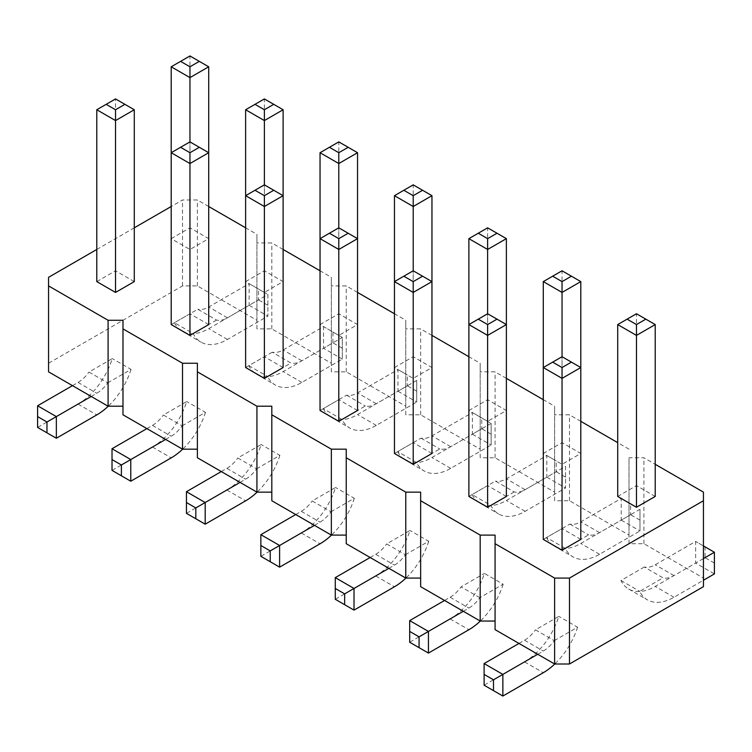 <?xml version="1.0" encoding="UTF-8"?>
<svg xmlns="http://www.w3.org/2000/svg" width="752" height="752" viewBox="0 0 752 752"><rect width="100%" height="100%" fill="white"/><g stroke="black" fill="none" stroke-linecap="round" stroke-linejoin="round"><path stroke-width="0.56" stroke-dasharray="3.76 2.82" d="M122.98 320.277L122.98 414.803M703.44 586.663L703.44 578.072L643.909 543.705L629.02 543.705L629.02 457.771L643.909 457.771L655.218 464.304M495.07 535.104L495.07 629.631M420.65 492.146L420.65 586.663M346.23 449.179L346.23 543.705M271.81 406.212L271.81 500.738M197.391 363.244L197.391 457.771M629.02 543.705L629.02 535.104L569.49 500.738L554.609 500.738L554.609 492.146L495.07 457.771L480.19 457.771L480.19 449.179L420.65 414.803L405.77 414.803L405.77 406.212L346.23 371.845L331.35 371.845L331.35 363.244L271.81 328.878L256.93 328.878L256.93 320.286L197.391 285.91L182.51 285.91L48.56 363.244L48.56 371.845M314.477 525.366L320.042 522.151A26.517 15.313 120 0 0 330.974 511.783L312.221 500.954L335.561 487.484A53.035 30.625 -60 0 1 301.289 532.98L260.859 556.32L260.859 534.672M330.974 511.783L354.305 498.303L335.561 487.484M388.887 568.333L394.462 565.119A26.517 15.313 120 0 0 405.394 554.741L386.641 543.922L409.972 530.442A53.035 30.625 -60 0 1 375.709 575.947L335.279 599.288L335.279 577.63M405.394 554.741L428.725 541.271L409.972 530.442M537.727 654.259L543.292 651.044A26.517 15.313 120 0 0 554.224 640.676L535.471 629.847L558.811 616.377A53.035 30.625 -60 0 1 524.548 661.873L484.109 685.213L484.109 663.565M554.224 640.676L577.564 627.206L558.811 616.377M463.307 611.291L468.881 608.086A26.517 15.313 120 0 0 479.804 597.708L503.144 584.238L484.391 573.409A53.035 30.625 -60 0 1 450.128 618.905L409.69 642.255L409.69 620.597M479.804 597.708L461.061 586.889L484.391 573.409M91.218 396.473L96.782 393.258A26.517 15.313 120 0 0 107.715 382.881L88.962 372.061L112.302 358.582A53.035 30.625 -60 0 1 78.029 404.078L37.6 427.427L37.6 405.77M107.715 382.881L131.055 369.411L112.302 358.582M165.637 439.431L171.202 436.216A26.517 15.313 120 0 0 182.134 425.848L163.381 415.019L186.722 401.549A53.035 30.625 -60 0 1 152.449 447.045L112.02 470.395L112.02 448.737M182.134 425.848L205.475 412.378L186.722 401.549M240.057 482.399L245.622 479.184A26.517 15.313 120 0 0 256.554 468.816L237.801 457.987L261.141 444.517A53.035 30.625 -60 0 1 226.869 490.013L186.44 513.353L186.44 491.705M256.554 468.816L279.885 455.345L261.141 444.517M644.285 567.027L620.945 580.506A53.035 30.625 120 0 0 628.7 589.06A53.035 30.625 120 0 0 655.218 586.428L695.647 563.088L695.647 541.431L655.218 564.78A26.517 15.313 -60 0 1 644.285 567.027L663.038 577.856L639.698 591.326A53.035 30.625 120 0 0 647.453 599.88A53.035 30.625 120 0 0 673.971 597.257L703.44 580.243M620.945 580.506L639.698 591.326M546.525 537.539A53.035 30.625 120 0 0 554.28 546.093A53.035 30.625 120 0 0 580.798 543.461L621.227 520.121L621.227 498.473L580.798 521.813A26.517 15.313 -60 0 1 569.866 524.069L546.525 537.539L565.278 548.368A53.035 30.625 120 0 0 573.033 556.922A53.035 30.625 120 0 0 599.551 554.29L639.98 530.95L639.98 509.292L599.551 532.642A26.517 15.313 -60 0 1 588.619 534.888L565.278 548.368M569.866 524.069L588.619 534.888M514.199 491.921L490.859 505.4A53.035 30.625 120 0 0 498.614 513.954A53.035 30.625 120 0 0 525.131 511.322L565.56 487.982L565.56 466.334L525.131 489.674A26.517 15.313 -60 0 1 514.199 491.921L495.446 481.101L472.115 494.572L490.859 505.4M272.196 352.199L248.856 365.679A53.035 30.625 120 0 0 256.601 374.233A53.035 30.625 120 0 0 283.119 371.601L323.557 348.261L323.557 326.612L283.119 349.953A26.517 15.313 -60 0 1 272.196 352.199L290.939 363.028L267.609 376.498A53.035 30.625 120 0 0 275.354 385.052A53.035 30.625 120 0 0 301.872 382.43L342.31 359.089L342.31 337.432L301.872 360.781A26.517 15.313 -60 0 1 290.939 363.028M248.856 365.679L267.609 376.498M323.275 408.646A53.035 30.625 120 0 0 331.021 417.2A53.035 30.625 120 0 0 357.538 414.568L397.977 391.228L397.977 369.57L357.538 392.92A26.517 15.313 -60 0 1 346.606 395.167L323.275 408.646L342.028 419.466A53.035 30.625 120 0 0 349.774 428.02A53.035 30.625 120 0 0 376.291 425.397L416.721 402.047L416.721 380.399L376.291 403.739A26.517 15.313 -60 0 1 365.359 405.995L342.028 419.466M346.606 395.167L365.359 405.995M397.695 451.604A53.035 30.625 120 0 0 405.441 460.158A53.035 30.625 120 0 0 431.958 457.536L472.397 434.195L472.397 412.538L431.958 435.878A26.517 15.313 -60 0 1 421.026 438.134L397.695 451.604L416.439 462.433A53.035 30.625 120 0 0 424.194 470.987A53.035 30.625 120 0 0 450.711 468.364L491.141 445.015L491.141 423.367L450.711 446.707A26.517 15.313 -60 0 1 439.779 448.963L416.439 462.433M421.026 438.134L439.779 448.963M216.529 320.061L193.189 333.54A53.035 30.625 120 0 0 200.934 342.094A53.035 30.625 120 0 0 227.452 339.462L267.891 316.122L267.891 294.474L227.452 317.814A26.517 15.313 -60 0 1 216.529 320.061L197.776 309.241L174.436 322.711L193.189 333.54M629.02 535.104L629.02 457.771M629.02 449.179L617.712 442.646M580.798 421.336L569.49 414.803L554.609 414.803L554.609 406.212L543.292 399.679M506.378 378.369L495.07 371.836L480.19 371.836L480.19 363.244L468.881 356.721M431.958 335.401L420.65 328.878L405.77 328.878L405.77 320.277L394.462 313.753M357.538 292.434L346.23 285.91L331.35 285.91L331.35 277.319L320.042 270.786M283.119 249.476L271.81 242.943L256.93 242.943L256.93 234.351L245.622 227.818M208.708 206.509L197.391 199.976L182.51 199.976L171.202 206.509M134.288 227.818L96.782 249.476M357.538 410.507L338.795 399.679L320.042 410.507M431.958 453.475L413.205 442.646L394.462 453.475M580.798 539.4L562.045 528.581L543.292 539.4M506.378 496.442L487.625 485.613L468.881 496.442M134.288 281.615L115.535 270.786L96.782 281.615M283.119 367.54L264.375 356.721L245.622 367.54M208.708 324.582L189.955 313.753L171.202 324.582M617.712 496.442L636.465 485.613L636.465 313.753L617.712 324.573M655.218 496.442L636.465 485.613M562.045 528.581L562.045 356.711L543.292 367.54L543.292 453.475L562.045 464.304L580.798 453.475L562.045 442.646L562.045 270.786L543.292 281.605M543.292 453.475L562.045 442.646M487.625 485.613L487.625 313.753L468.881 324.573L468.881 410.507L487.625 421.336L506.378 410.507L487.625 399.679L487.625 227.818L468.881 238.647M468.881 410.507L487.625 399.679M264.375 356.721L264.375 184.851L245.622 195.68L245.622 281.615L264.375 292.434L283.119 281.615L264.375 270.786L264.375 98.926L245.622 109.745M245.622 281.615L264.375 270.786M338.795 399.679L338.795 227.818L320.042 238.647L320.042 324.582L338.795 335.401L357.538 324.582L338.795 313.753L338.795 141.884L320.042 152.712M320.042 324.582L338.795 313.753M413.205 442.646L413.205 270.786L394.462 281.605L394.462 367.54L413.205 378.369L431.958 367.54L413.205 356.721L413.205 184.851L394.462 195.68M394.462 367.54L413.205 356.721M189.955 313.753L189.955 141.884L171.202 152.712L171.202 238.647L189.955 249.476L208.708 238.647L189.955 227.818L189.955 55.958L171.202 66.787M171.202 238.647L189.955 227.818M703.44 578.072L703.44 492.146M643.909 543.705L643.909 457.771M569.49 500.738L569.49 414.803M554.609 500.738L554.609 414.803M554.609 492.146L554.609 406.212M495.07 457.771L495.07 371.836M480.19 457.771L480.19 371.836M480.19 449.179L480.19 363.244M420.65 414.803L420.65 328.878M405.77 414.803L405.77 328.878M405.77 406.212L405.77 320.277M346.23 371.845L346.23 285.91M331.35 371.845L331.35 285.91M331.35 363.244L331.35 277.319M271.81 328.878L271.81 242.943M256.93 328.878L256.93 242.943M256.93 320.286L256.93 234.351M197.391 285.91L197.391 199.976M182.51 285.91L182.51 199.976M48.56 363.244L48.56 277.319M295.724 514.537L301.289 511.322A26.517 15.313 120 0 0 312.221 500.954M354.305 498.303A53.035 30.625 -60 0 1 331.51 535.104M370.144 557.505L375.709 554.29A26.517 15.313 120 0 0 386.641 543.922M428.725 541.271A53.035 30.625 -60 0 1 405.93 578.072M518.974 643.439L524.548 640.225A26.517 15.313 120 0 0 535.471 629.847M577.564 627.206A53.035 30.625 -60 0 1 554.76 664.007M503.144 584.238A53.035 30.625 -60 0 1 480.34 621.039M444.564 600.472L450.128 597.257A26.517 15.313 120 0 0 461.061 586.889M72.465 385.644L78.029 382.43A26.517 15.313 120 0 0 88.962 372.061M131.055 369.411A53.035 30.625 -60 0 1 108.25 406.212M146.884 428.612L152.449 425.397A26.517 15.313 120 0 0 163.381 415.019M205.475 412.378A53.035 30.625 -60 0 1 182.67 449.179M221.304 471.57L226.869 468.364A26.517 15.313 120 0 0 237.801 457.987M279.885 455.345A53.035 30.625 -60 0 1 257.09 492.146M703.44 558.586L673.971 575.6A26.517 15.313 -60 0 1 663.038 577.856M472.115 494.572A53.035 30.625 120 0 0 479.861 503.126A53.035 30.625 120 0 0 506.378 500.503L546.807 477.153L546.807 455.505L506.378 478.845A26.517 15.313 -60 0 1 495.446 481.101M174.436 322.711A53.035 30.625 120 0 0 182.191 331.265A53.035 30.625 120 0 0 208.708 328.643L249.138 305.293L249.138 283.645L208.708 306.985A26.517 15.313 -60 0 1 197.776 309.241M338.795 335.401L338.795 227.818L357.538 238.647L357.538 324.582M413.205 378.369L413.205 270.786L431.958 281.605L431.958 367.54M562.045 464.304L562.045 356.711L580.798 367.54L580.798 453.475M487.625 421.336L487.625 313.753L506.378 324.573L506.378 410.507M96.782 109.745L115.535 98.926L115.535 270.786M115.535 98.926L134.288 109.745M264.375 292.434L264.375 184.851L283.119 195.68L283.119 281.615M189.955 249.476L189.955 141.884L208.708 152.712L208.708 238.647M655.218 324.573L636.465 313.753M580.798 281.605L562.045 270.786M506.378 238.647L487.625 227.818M283.119 109.745L264.375 98.926M357.538 152.712L338.795 141.884M431.958 195.68L413.205 184.851M208.708 66.787L189.955 55.958M260.859 556.32L279.603 567.149M335.279 599.288L354.023 610.116M484.109 685.213L502.862 696.042M409.69 642.255L428.443 653.074M37.6 427.427L56.353 438.247M112.02 470.395L130.773 481.214M186.44 513.353L205.193 524.182M705.028 546.845L714.4 552.259L714.4 573.917L695.647 563.088L705.028 557.674L705.028 546.845L695.647 541.431L703.44 545.933M639.98 509.292L639.98 530.95L621.227 520.121L630.608 514.706L630.608 503.887L621.227 498.473L630.608 503.887M565.56 466.334L565.56 487.982L546.807 477.153L556.189 471.739L556.189 460.92L546.807 455.505L556.189 460.92M342.31 337.432L323.557 326.612L332.929 332.017L332.929 342.846L323.557 348.261L342.31 359.089L342.31 337.432L332.929 332.017M416.721 380.399L416.721 402.047L397.977 391.228L407.349 385.814L407.349 374.985L397.977 369.57L407.349 374.985M491.141 423.367L491.141 445.015L472.397 434.195L481.769 428.781L481.769 417.952L472.397 412.538L491.141 423.367L481.769 417.952M267.891 294.474L267.891 316.122L249.138 305.293L258.509 299.879L258.509 289.059L249.138 283.645L267.891 294.474L258.509 289.059M714.4 563.088L705.028 557.674M639.98 520.121L630.608 514.706M565.56 477.153L556.189 471.739M342.31 348.261L332.929 342.846M416.721 391.228L407.349 385.814M491.141 434.195L481.769 428.781M267.891 305.293L258.509 299.879M301.289 532.98L320.042 543.799M301.289 511.322L320.042 522.151M375.709 554.29L394.462 565.119M375.709 575.947L394.462 586.767M524.548 640.225L543.292 651.044M524.548 661.873L543.292 672.702M450.128 597.257L468.881 608.086M450.128 618.905L468.881 629.734M78.029 382.43L96.782 393.258M78.029 404.078L96.782 414.907M152.449 447.045L171.202 457.874M152.449 425.397L171.202 436.216M226.869 468.364L245.622 479.184M226.869 490.013L245.622 500.841M673.971 597.257L655.218 586.428M673.971 575.6L655.218 564.78M599.551 532.642L580.798 521.813M599.551 554.29L580.798 543.461M525.131 511.322L506.378 500.503M525.131 489.674L506.378 478.845M301.872 360.781L283.119 349.953M301.872 382.43L283.119 371.601M376.291 403.739L357.538 392.92M376.291 425.397L357.538 414.568M450.711 446.707L431.958 435.878M450.711 468.364L431.958 457.536M227.452 339.462L208.708 328.643M227.452 317.814L208.708 306.985M628.7 589.06L647.453 599.88M554.28 546.093L573.033 556.922M479.861 503.126L498.614 513.954M256.601 374.233L275.354 385.052M331.021 417.2L349.774 428.02M405.441 460.158L424.194 470.987M182.191 331.265L200.934 342.094"/><path stroke-width="1.13" d="M96.782 249.476L48.56 277.319L48.56 371.845L108.091 406.212L108.091 320.277L122.98 320.277L122.98 328.878L182.51 363.244L197.391 363.244L197.391 371.836L256.93 406.212L271.81 406.212L271.81 414.803L331.35 449.179L346.23 449.179L346.23 457.771L405.77 492.146L420.65 492.146L420.65 500.738L480.19 535.104L495.07 535.104L495.07 543.696L554.609 578.072L569.49 578.072L703.44 500.738L703.44 492.146L655.218 464.304M197.391 449.179L182.51 449.179L122.98 414.803L122.98 328.878M495.07 543.696L495.07 629.631L554.609 664.007L569.49 664.007L703.44 586.663L703.44 500.738M420.65 500.738L420.65 586.663L480.19 621.039L495.07 621.039M346.23 457.771L346.23 543.705L405.77 578.072L420.65 578.072M271.81 414.803L271.81 500.738L331.35 535.104L346.23 535.104M197.391 371.836L197.391 457.771L256.93 492.146L271.81 492.146M108.091 406.212L122.98 406.212M182.51 449.179L182.51 363.244M617.712 442.646L580.798 421.336M543.292 399.679L506.378 378.369M468.881 356.721L431.958 335.401M394.462 313.753L357.538 292.434M320.042 270.786L283.119 249.476M245.622 227.818L208.708 206.509M171.202 206.509L134.288 227.818M48.56 285.91L108.091 320.277M357.538 410.507L338.795 421.336L338.795 249.467L357.538 238.647L357.538 410.507M338.795 238.647L338.795 249.467L320.042 238.647L329.414 233.233L338.795 238.647L348.167 233.233L357.538 238.647L357.538 152.712L338.795 163.541L320.042 152.712L320.042 410.507L338.795 421.336M431.958 453.475L413.205 464.304L413.205 292.434L431.958 281.605L431.958 453.475M413.205 281.605L413.205 292.434L394.462 281.605L403.833 276.2L413.205 281.605L422.586 276.2L431.958 281.605L431.958 195.68L413.205 206.509L394.462 195.68L394.462 453.475L413.205 464.304M580.798 539.4L562.045 550.229L562.045 378.369L580.798 367.54L580.798 539.4M580.798 281.605L571.426 276.2L562.045 281.605L562.045 356.711L580.798 367.54L580.798 281.605L562.045 292.434L543.292 281.605L543.292 539.4L562.045 550.229M506.378 496.442L487.625 507.262L487.625 335.401L506.378 324.573L506.378 496.442M506.378 238.647L497.006 233.233L487.625 238.647L487.625 313.753L506.378 324.573L506.378 238.647L487.625 249.467L468.881 238.647L468.881 496.442L487.625 507.262M96.782 109.745L106.164 104.34L115.535 109.745L115.535 120.574L96.782 109.745L96.782 281.615L115.535 292.434L115.535 120.574L134.288 109.745L134.288 281.615L115.535 292.434M264.375 195.68L264.375 206.509L245.622 195.68L254.994 190.265L264.375 195.68L273.747 190.265L283.119 195.68L283.119 109.745L264.375 120.574L245.622 109.745L245.622 367.54L264.375 378.369L264.375 206.509L283.119 195.68L283.119 367.54L264.375 378.369M189.955 152.712L189.955 163.541L171.202 152.712L180.574 147.298L189.955 152.712L199.327 147.298L208.708 152.712L208.708 66.787L189.955 77.606L171.202 66.787L171.202 324.582L189.955 335.401L189.955 163.541L208.708 152.712L208.708 324.582L189.955 335.401M636.465 507.262L655.218 496.442L655.218 324.573L636.465 335.401L636.465 507.262L617.712 496.442L617.712 324.573L636.465 335.401L636.465 324.573L627.093 319.158L617.712 324.573M569.49 664.007L569.49 578.072M554.609 664.007L554.609 578.072M480.19 621.039L480.19 535.104M405.77 578.072L405.77 492.146M331.35 535.104L331.35 449.179M256.93 492.146L256.93 406.212M331.51 535.104A53.035 30.625 -60 0 1 320.042 543.799L279.603 567.149L279.603 545.491L260.859 534.672L295.724 514.537M279.603 567.149L270.231 561.735L270.231 550.906L314.477 525.366M405.93 578.072A53.035 30.625 -60 0 1 394.462 586.767L354.023 610.116L354.023 588.459L335.279 577.63L370.144 557.505M354.023 610.116L344.651 604.702L344.651 593.873L388.887 568.333M554.76 664.007A53.035 30.625 -60 0 1 543.292 672.702L502.862 696.042L502.862 674.394L484.109 663.565L518.974 643.439M502.862 696.042L493.491 690.627L493.491 679.808L537.727 654.259M480.34 621.039A53.035 30.625 -60 0 1 468.881 629.734L428.443 653.074L428.443 631.426L463.307 611.291M428.443 653.074L419.071 647.66L419.071 636.841L428.443 631.426L409.69 620.597L444.564 600.472M108.25 406.212A53.035 30.625 -60 0 1 96.782 414.907L56.353 438.247L56.353 416.599L37.6 405.77L72.465 385.644M56.353 438.247L46.972 432.842L46.972 422.013L91.218 396.473M182.67 449.179A53.035 30.625 -60 0 1 171.202 457.874L130.773 481.214L130.773 459.566L112.02 448.737L146.884 428.612M130.773 481.214L121.392 475.8L121.392 464.98L165.637 439.431M257.09 492.146A53.035 30.625 -60 0 1 245.622 500.841L205.193 524.182L205.193 502.533L186.44 491.705L221.304 471.57M205.193 524.182L195.811 518.767L195.811 507.938L240.057 482.399M703.44 580.243L714.4 573.917L714.4 552.259L703.44 558.586M562.045 356.711L543.292 367.54L562.045 378.369L562.045 367.54L571.426 362.126M487.625 313.753L468.881 324.573L487.625 335.401L487.625 324.573L497.006 319.158M283.119 109.745L273.747 104.34L264.375 109.745L264.375 184.851L273.747 190.265M357.538 152.712L348.167 147.298L338.795 152.712L338.795 227.818L348.167 233.233M431.958 195.68L422.586 190.265L413.205 195.68L413.205 270.786L422.586 276.2M208.708 66.787L199.327 61.373L189.955 66.787L189.955 141.884L199.327 147.298M260.859 534.672L260.859 545.491L270.231 550.906M270.231 561.735L260.859 556.32L260.859 545.491M335.279 577.63L335.279 588.459L344.651 593.873M344.651 604.702L335.279 599.288L335.279 588.459M484.109 663.565L484.109 674.394L493.491 679.808M493.491 690.627L484.109 685.213L484.109 674.394M409.69 620.597L409.69 631.426L419.071 636.841M419.071 647.66L409.69 642.255L409.69 631.426M37.6 405.77L37.6 416.599L46.972 422.013M46.972 432.842L37.6 427.427L37.6 416.599M112.02 448.737L112.02 459.566L121.392 464.98M121.392 475.8L112.02 470.395L112.02 459.566M186.44 491.705L186.44 502.533L195.811 507.938M195.811 518.767L186.44 513.353L186.44 502.533M714.4 552.259L703.44 545.933M329.414 233.233L338.795 227.818M403.833 276.2L413.205 270.786M552.673 362.126L562.045 367.54M478.253 319.158L487.625 324.573M115.535 109.745L124.907 104.34L134.288 109.745M106.164 104.34L115.535 98.926L124.907 104.34M254.994 190.265L264.375 184.851M180.574 147.298L189.955 141.884M655.218 324.573L645.836 319.158L636.465 324.573M645.836 319.158L636.465 313.753L627.093 319.158M571.426 276.2L562.045 270.786L543.292 281.605M562.045 281.605L552.673 276.2M497.006 233.233L487.625 227.818L468.881 238.647M487.625 238.647L478.253 233.233M264.375 109.745L254.994 104.34L245.622 109.745M273.747 104.34L264.375 98.926L254.994 104.34M338.795 152.712L329.414 147.298L320.042 152.712M348.167 147.298L338.795 141.884L329.414 147.298M413.205 195.68L403.833 190.265L394.462 195.68M422.586 190.265L413.205 184.851L403.833 190.265M189.955 66.787L180.574 61.373L171.202 66.787M199.327 61.373L189.955 55.958L180.574 61.373"/></g></svg>
